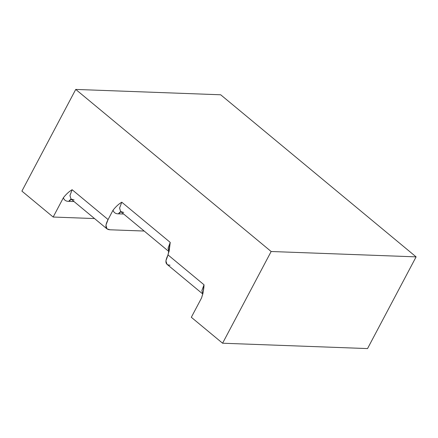 <?xml version="1.0" encoding="UTF-8"?>
<svg xmlns="http://www.w3.org/2000/svg" width="438" height="438" viewBox="0 0 438 438"><rect width="100%" height="100%" fill="white"/><g stroke="black" fill="none" stroke-linecap="round" stroke-linejoin="round"><path stroke-width="0.66" d="M167.004 264.317L165.903 260.834L168.055 254.943L204.031 284.788L203.057 292.869L201.54 297.988L191.324 317.287L222.592 343.217L271.149 251.505L75.736 89.423L21.9 191.105L53.168 217.04L63.384 197.741C66.143 194.22 69.056 191.548 72.128 189.725L108.082 219.547L113.02 210.224C115.785 206.703 118.698 204.031 121.764 202.203L170.229 242.4L168.061 248.253L169.041 251.664L168.066 248.204L170.229 242.4L169.249 250.481L167.738 255.617C164.715 261.809 165.487 265.006 170.048 265.198M120.587 211.472L119.596 208.088L121.764 202.203C118.698 204.031 115.785 206.703 113.02 210.224C113.847 212.66 115.676 213.864 118.495 213.837C115.676 213.864 113.847 212.66 113.02 210.224L108.082 219.547L105.952 225.148L106.932 228.839L110.053 229.786C105.328 229.517 104.677 226.107 108.082 219.547L72.128 189.725L69.96 195.556L70.978 199.016L69.954 195.605L72.128 189.725C69.056 191.548 66.143 194.226 63.384 197.741C64.211 200.182 66.034 201.387 68.859 201.354C66.034 201.387 64.211 200.182 63.384 197.741L53.168 217.04L94.548 218.567L53.168 217.04L21.9 191.105L75.736 89.423L220.686 94.783L75.736 89.423L271.149 251.505L416.1 256.865L271.149 251.505L222.592 343.217L367.542 348.577L222.592 343.217L191.324 317.287L201.54 297.988C203.057 293.433 203.884 289.036 204.031 284.788L201.863 290.635L202.849 294.046L201.869 290.586L204.031 284.788L168.055 254.943L170.229 242.4L121.764 202.203L119.601 208.039L120.614 211.494L123.735 212.441M416.1 256.865L367.542 348.577L416.1 256.865L220.686 94.783L416.1 256.865M68.859 201.354L74.027 201.546L68.859 201.354A4.758 3.772 92.1 0 1 71.301 199.285L68.859 201.354M70.951 198.994L74.099 199.963M110.053 229.786L144.19 231.045L110.053 229.786M118.495 213.837L123.669 214.029L118.495 213.837A4.758 3.772 92.1 0 1 120.943 211.768L118.495 213.837M166.927 264.251L202.882 294.079M106.932 228.839L70.978 199.016M120.614 211.494L169.079 251.691"/></g></svg>
